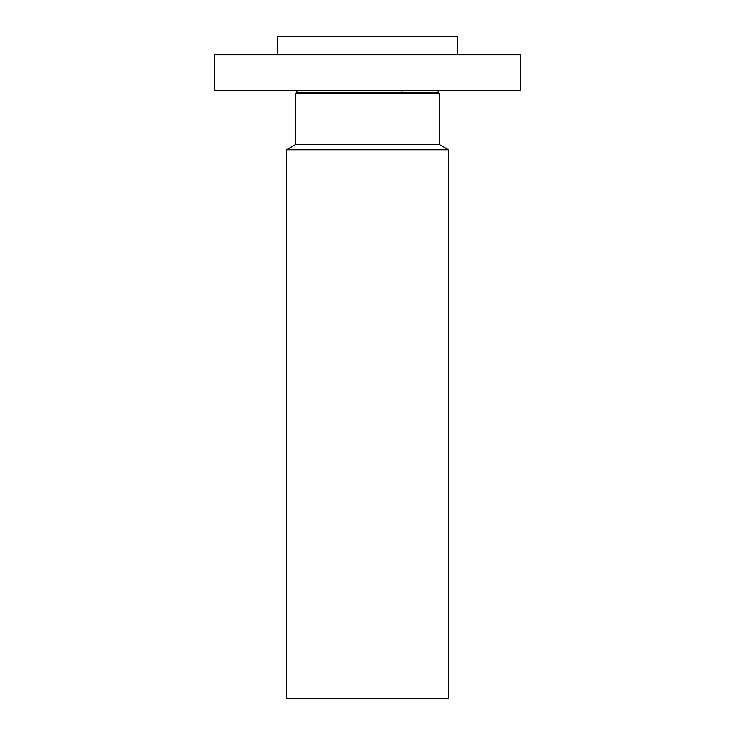 <?xml version="1.0" encoding="UTF-8"?>
<svg xmlns="http://www.w3.org/2000/svg" width="735" height="735" viewBox="0 0 735 735"><rect width="100%" height="100%" fill="white"/><g stroke="black" fill="none" stroke-linecap="round" stroke-linejoin="round"><path stroke-width="1.1" d="M214.501 54.748L520.499 54.748L520.499 90.57L214.501 90.57L214.501 54.748M277.499 54.748L277.499 36.75L457.501 36.75L457.501 54.748M448.497 149.765L286.503 149.765L286.503 698.25L448.497 698.25L448.497 149.765L439.502 144.575L439.502 93.52L437.876 92.582L438.418 90.57M286.503 149.765L295.498 144.575L439.502 144.575M295.498 144.575L295.498 93.52L439.502 93.52M295.498 93.52L297.124 92.582L437.876 92.582M402.063 92.582L402.063 90.57M297.124 92.582L296.582 90.57"/></g></svg>
